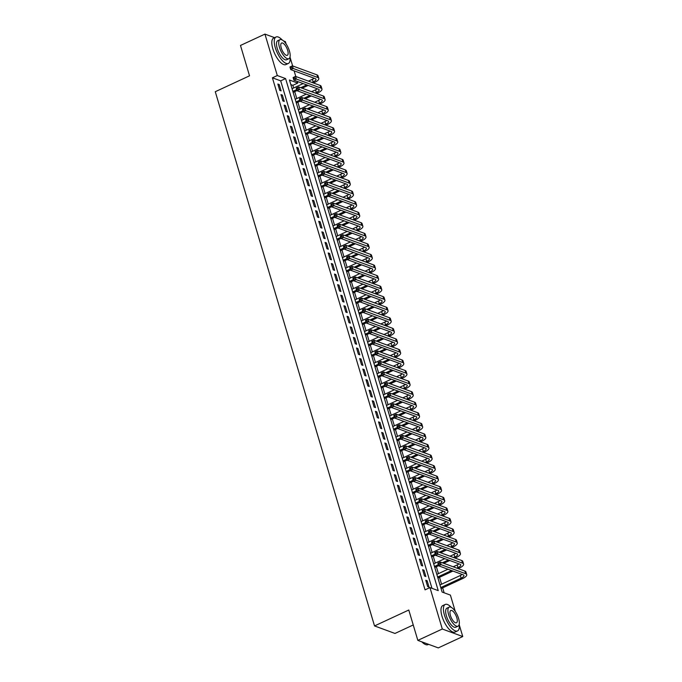 <?xml version="1.0" encoding="UTF-8"?>
<svg xmlns="http://www.w3.org/2000/svg" width="682" height="682" viewBox="0 0 682 682"><rect width="100%" height="100%" fill="white"/><g stroke="black" fill="none" stroke-linecap="round" stroke-linejoin="round"><path stroke-width="1.02" d="M413.241 624.968L394.98 633.45L374.529 625.931L215.273 91.712L249.527 75.813L240.482 45.455L264.948 34.1L274.616 37.655M283.576 40.954L285.4 41.619L286.082 43.929M290.046 57.228L292.646 65.924M294.113 70.851L295.792 76.486M297.258 81.405L297.753 83.059L289.458 80.007L442.107 592.053L450.401 595.105L455.252 611.396M293.652 87.995L292.859 85.335L297.753 83.059M444.144 592.803L442.661 587.85M441.578 584.201L439.515 577.287M438.432 573.639L436.369 566.733M435.278 563.085L433.223 556.18M432.132 552.522L430.078 545.617M428.987 541.968L426.923 535.063M425.841 531.414L423.778 524.501M422.695 520.852L420.632 513.947M419.541 510.298L417.486 503.384M416.395 499.736L414.341 492.83M413.249 489.182L411.195 482.268M410.104 478.619L408.041 471.714M406.958 468.065L404.895 461.16M403.812 457.511L401.749 450.597M400.658 446.949L398.603 440.043M397.512 436.395L395.458 429.481M394.367 425.832L392.303 418.927M391.221 415.278L389.158 408.365M388.075 404.716L386.012 397.811M384.921 394.162L382.866 387.257M381.775 383.608L379.721 376.694M378.629 373.045L376.566 366.14M375.484 362.492L373.421 355.578M372.338 351.929L370.275 345.024M369.184 341.375L367.129 334.461M366.038 330.813L363.983 323.907M362.892 320.259L360.829 313.353M359.746 309.705L357.683 302.791M356.601 299.142L354.538 292.237M353.447 288.588L351.392 281.675M350.301 278.026L348.246 271.121M347.155 267.472L345.092 260.558M344.009 256.909L341.946 250.004M340.864 246.355L338.801 239.45M337.709 235.802L335.655 228.888M334.564 225.239L332.509 218.334M331.418 214.685L329.363 207.771M328.272 204.123L326.209 197.217M325.126 193.569L323.063 186.655M321.981 183.006L319.918 176.101M318.826 172.452L316.772 165.547M315.681 161.898L313.626 154.985M312.535 151.336L310.472 144.431M309.389 140.782L307.326 133.868M306.244 130.219L304.181 123.314M303.089 119.665L301.035 112.752M299.944 109.103L297.889 102.198M296.798 98.549L294.735 91.644M459.216 624.695L462.754 636.545L442.303 629.017L429.95 587.586L438.236 590.629L285.588 78.583L277.301 75.54L264.948 34.1M442.303 629.017L417.836 640.381L438.287 647.9L462.754 636.545M425.756 580.246L427.648 586.58L429.029 587.083L427.137 580.749L425.756 580.246M422.61 569.683L424.502 576.017L425.883 576.529L423.991 570.195L422.61 569.683M419.464 559.129L421.348 565.463L422.729 565.966L420.845 559.632L419.464 559.129M416.318 548.567L418.202 554.901L419.583 555.412L417.699 549.078L416.318 548.567M413.164 538.013L415.057 544.347L416.438 544.858L414.554 538.524L413.164 538.013M410.018 527.45L411.911 533.793L413.292 534.296L411.399 527.962L410.018 527.45M406.873 516.896L408.765 523.23L410.146 523.742L408.254 517.408L406.873 516.896M403.727 506.342L405.611 512.676L406.992 513.179L405.108 506.845L403.727 506.342M400.581 495.78L402.465 502.114L403.846 502.625L401.962 496.291L400.581 495.78M397.427 485.226L399.32 491.56L400.701 492.063L398.817 485.729L397.427 485.226M394.281 474.663L396.174 480.998L397.555 481.509L395.662 475.175L394.281 474.663M391.136 464.11L393.028 470.444L394.409 470.955L392.517 464.621L391.136 464.11M387.99 453.547L389.874 459.89L391.255 460.393L389.371 454.059L387.99 453.547M384.844 442.993L386.728 449.327L388.109 449.839L386.225 443.505L384.844 442.993M381.698 432.439L383.582 438.773L384.963 439.276L383.079 432.942L381.698 432.439M378.544 421.877L380.437 428.211L381.818 428.722L379.925 422.388L378.544 421.877M375.398 411.323L377.291 417.657L378.672 418.16L376.779 411.826L375.398 411.323M372.253 400.76L374.137 407.094L375.526 407.606L373.634 401.272L372.253 400.76M369.107 390.206L370.991 396.54L372.372 397.052L370.488 390.718L369.107 390.206M365.961 379.644L367.845 385.986L369.226 386.489L367.342 380.155L365.961 379.644M362.807 369.09L364.7 375.424L366.081 375.935L364.188 369.601L362.807 369.09M359.661 358.536L361.554 364.87L362.935 365.373L361.042 359.039L359.661 358.536M356.516 347.973L358.4 354.308L359.789 354.819L357.897 348.485L356.516 347.973M353.37 337.42L355.254 343.754L356.635 344.257L354.751 337.922L353.37 337.42M350.224 326.857L352.108 333.191L353.489 333.703L351.605 327.369L350.224 326.857M347.07 316.303L348.962 322.637L350.343 323.149L348.451 316.815L347.07 316.303M343.924 305.741L345.817 312.083L347.198 312.586L345.305 306.252L343.924 305.741M340.778 295.187L342.671 301.521L344.052 302.032L342.159 295.698L340.778 295.187M337.633 284.633L339.517 290.967L340.898 291.47L339.014 285.136L337.633 284.633M334.487 274.07L336.371 280.404L337.752 280.916L335.868 274.582L334.487 274.07M331.333 263.516L333.225 269.85L334.606 270.353L332.722 264.019L331.333 263.516M328.187 252.954L330.079 259.288L331.461 259.799L329.568 253.465L328.187 252.954M325.041 242.4L326.934 248.734L328.315 249.245L326.422 242.911L325.041 242.4M321.895 231.837L323.78 238.18L325.161 238.683L323.277 232.349L321.895 231.837M318.75 221.283L320.634 227.618L322.015 228.129L320.131 221.795L318.75 221.283M315.596 210.729L317.488 217.064L318.869 217.567L316.985 211.232L315.596 210.729M312.45 200.167L314.342 206.501L315.723 207.013L313.831 200.679L312.45 200.167M309.304 189.613L311.197 195.947L312.578 196.45L310.685 190.116L309.304 189.613M306.158 179.051L308.042 185.385L309.432 185.896L307.539 179.562L306.158 179.051M303.013 168.497L304.897 174.831L306.278 175.342L304.394 169L303.013 168.497M299.867 157.934L301.751 164.277L303.132 164.78L301.248 158.446L299.867 157.934M296.713 147.38L298.605 153.714L299.986 154.226L298.094 147.892L296.713 147.38M293.567 136.826L295.459 143.16L296.841 143.663L294.948 137.329L293.567 136.826M290.421 126.264L292.305 132.598L293.695 133.109L291.802 126.775L290.421 126.264M287.275 115.71L289.159 122.044L290.541 122.547L288.657 116.213L287.275 115.71M284.13 105.147L286.014 111.481L287.395 111.993L285.511 105.659L284.13 105.147M280.975 94.593L282.868 100.927L284.249 101.439L282.357 95.096L280.975 94.593M292.859 85.335L290.822 84.585M431.979 588.327L280.694 80.86L272.408 77.808L425.057 589.853L429.95 587.586M277.83 84.031L279.722 90.374L281.103 90.876L279.211 84.542L277.83 84.031M417.836 640.381L408.782 610.023L374.529 625.931M272.408 77.808L277.301 75.54M280.694 80.86L285.588 78.583M278.128 85.045L279.211 84.542M281.282 95.599L282.357 95.096M284.428 106.162L285.511 105.659M287.574 116.716L288.657 116.213M290.72 127.278L291.802 126.775M293.865 137.832L294.948 137.329M297.02 148.386L298.094 147.892M300.165 158.949L301.248 158.446M303.311 169.503L304.394 169M306.457 180.065L307.539 179.562M309.602 190.619L310.685 190.116M312.757 201.181L313.831 200.679M315.902 211.735L316.985 211.232M319.048 222.289L320.131 221.795M322.194 232.852L323.277 232.349M325.34 243.406L326.422 242.911M328.494 253.968L329.568 253.465M331.64 264.522L332.722 264.019M334.785 275.085L335.868 274.582M337.931 285.639L339.014 285.136M341.077 296.193L342.159 295.698M344.231 306.755L345.305 306.252M347.377 317.309L348.451 316.815M350.522 327.872L351.605 327.369M353.668 338.425L354.751 337.922M356.814 348.988L357.897 348.485M359.96 359.542L361.042 359.039M363.114 370.096L364.188 369.601M366.26 380.658L367.342 380.155M369.405 391.212L370.488 390.718M372.551 401.775L373.634 401.272M375.697 412.329L376.779 411.826M378.851 422.891L379.925 422.388M381.997 433.445L383.079 432.942M385.142 443.999L386.225 443.505M388.288 454.562L389.371 454.059M391.434 465.115L392.517 464.621M394.588 475.678L395.662 475.175M397.734 486.232L398.817 485.729M400.88 496.794L401.962 496.291M404.025 507.348L405.108 506.845M407.171 517.902L408.254 517.408M410.325 528.465L411.399 527.962M413.471 539.019L414.554 538.524M416.617 549.581L417.699 549.078M419.762 560.135L420.845 559.632M422.908 570.698L423.991 570.195M426.062 581.252L427.137 580.749M312.041 82.462L313.174 81.934A5.84 1.927 163.4 0 0 316.005 79.248A5.84 1.927 163.4 0 0 315.306 78.643L290.737 69.607L289.952 66.972L292.399 65.839L293.183 68.473L317.752 77.509A8.755 2.89 -16.6 0 1 318.801 78.413A8.755 2.89 -16.6 0 1 314.555 82.445L313.422 82.965M308.153 85.412L302.126 88.217M296.994 90.595L293.149 92.377M292.058 88.728L303.158 83.579M308.426 81.132L312.39 79.291A5.84 1.927 163.4 0 0 314.197 78.242M292.851 91.371L296.687 89.581M300.745 87.705L306.772 84.909M291.18 66.7L290.2 67.16L290.515 68.217L291.495 67.757L291.18 66.7L292.399 65.839L316.96 74.867A8.755 2.89 -16.6 0 1 318.008 75.779L318.801 78.413M291.495 67.757L293.183 68.473L290.737 69.607L290.515 68.217M282.075 39.88A14.586 5.567 65.1 0 0 276.057 36.99A14.586 5.567 65.1 0 0 275.289 47.68A14.586 5.567 65.1 0 0 288.341 63.46A14.586 5.567 65.1 0 0 290.021 56.99M276.057 36.99L273.61 38.124A14.586 5.567 65.1 0 0 272.843 48.814A14.586 5.567 65.1 0 0 285.894 64.594L288.341 63.46M288.878 58.703L286.628 59.752A10.503 4.007 -114.9 0 1 277.224 48.396A10.503 4.007 -114.9 0 1 277.779 40.698L280.029 39.65A10.503 4.007 65.1 0 0 279.475 47.348A10.503 4.007 65.1 0 0 288.878 58.703A10.503 4.007 65.1 0 0 289.424 51.005A10.503 4.007 65.1 0 0 280.029 39.65M281.248 47.996A6.769 2.583 65.1 0 0 287.301 55.319A6.769 2.583 65.1 0 0 287.659 50.357A6.769 2.583 65.1 0 0 281.598 43.034A6.769 2.583 65.1 0 0 281.248 47.996M451.245 607.347A14.586 5.567 65.1 0 0 445.227 604.457A14.586 5.567 65.1 0 0 444.459 615.155A14.586 5.567 65.1 0 0 457.511 630.927A14.586 5.567 65.1 0 0 459.191 624.465M445.227 604.457L442.78 605.599A14.586 5.567 65.1 0 0 442.013 616.289A14.586 5.567 65.1 0 0 455.064 632.061L457.511 630.927M458.048 626.178L455.798 627.218A10.503 4.007 -114.9 0 1 446.395 615.863A10.503 4.007 -114.9 0 1 446.949 608.165L449.199 607.125A10.503 4.007 65.1 0 0 448.645 614.823A10.503 4.007 65.1 0 0 458.048 626.178A10.503 4.007 65.1 0 0 458.594 618.48A10.503 4.007 65.1 0 0 449.199 607.125M450.418 615.471A6.769 2.583 65.1 0 0 456.471 622.785A6.769 2.583 65.1 0 0 456.829 617.824A6.769 2.583 65.1 0 0 450.768 610.509A6.769 2.583 65.1 0 0 450.418 615.471M422.124 641.958A14.586 5.567 65.1 0 0 425.329 644.439A14.586 5.567 65.1 0 0 427.955 644.652L428.611 644.345M425.142 644.345A14.237 5.43 -114.9 0 1 424.954 644.26A14.237 5.43 -114.9 0 1 421.834 641.847M315.186 93.016L316.32 92.488A5.84 1.927 163.4 0 0 319.15 89.811A5.84 1.927 163.4 0 0 318.451 89.206L293.882 80.169L293.098 77.526L295.545 76.393L296.329 79.035L320.898 88.063A8.755 2.89 -16.6 0 1 321.947 88.975A8.755 2.89 -16.6 0 1 317.701 92.999L316.567 93.528M311.299 95.974L305.272 98.771M300.14 101.149L296.295 102.939M295.204 99.291L306.303 94.133M311.572 91.686L315.536 89.854A5.84 1.927 163.4 0 0 317.343 88.796M295.997 101.925L299.841 100.143M303.891 98.259L309.918 95.463M294.326 77.262L293.345 77.714L293.661 78.771L294.641 78.319L294.326 77.262L295.545 76.393L320.114 85.429A8.755 2.89 -16.6 0 1 321.162 86.333L321.947 88.975M294.641 78.319L296.329 79.035L293.882 80.169L293.661 78.771M318.332 103.579L319.466 103.05A5.84 1.927 163.4 0 0 322.296 100.365A5.84 1.927 163.4 0 0 321.597 99.76L297.028 90.723L296.244 88.089L298.69 86.946L299.475 89.589L324.044 98.626A8.755 2.89 -16.6 0 1 325.092 99.529A8.755 2.89 -16.6 0 1 320.847 103.553L319.713 104.082M314.445 106.528L308.417 109.325M303.285 111.712L299.441 113.493M298.358 109.845L309.449 104.696M314.726 102.249L318.682 100.407A5.84 1.927 163.4 0 0 320.489 99.35M299.142 112.487L302.987 110.697M307.036 108.822L313.064 106.025M297.471 87.816L296.5 88.276L296.806 89.325L297.787 88.873L297.471 87.816L298.69 86.946L323.259 95.983A8.755 2.89 -16.6 0 1 324.308 96.895L325.092 99.529M297.787 88.873L299.475 89.589L297.028 90.723L296.806 89.325M321.478 114.133L322.612 113.604A5.84 1.927 163.4 0 0 325.442 110.919A5.84 1.927 163.4 0 0 324.743 110.322L300.174 101.286L299.389 98.643L301.836 97.509L302.62 100.143L327.19 109.18A8.755 2.89 -16.6 0 1 328.238 110.092A8.755 2.89 -16.6 0 1 323.993 114.116L322.867 114.644M317.59 117.091L311.563 119.887M306.431 122.266L302.586 124.056M301.504 120.399L312.595 115.249M317.872 112.803L321.827 110.97A5.84 1.927 163.4 0 0 323.635 109.913M302.288 123.041L306.133 121.26M310.182 119.376L316.209 116.579M300.626 98.379L299.645 98.83L299.961 99.887L300.933 99.436L300.626 98.379L301.836 97.509L326.405 106.545A8.755 2.89 -16.6 0 1 327.454 107.449L328.238 110.092M300.933 99.436L302.62 100.143L300.174 101.286L299.961 99.887M324.632 124.687L325.766 124.167A5.84 1.927 163.4 0 0 328.588 121.481A5.84 1.927 163.4 0 0 327.889 120.876L303.328 111.839L302.535 109.205L304.982 108.063L305.775 110.706L330.335 119.742A8.755 2.89 -16.6 0 1 331.384 120.646A8.755 2.89 -16.6 0 1 327.147 124.67L326.013 125.198M320.736 127.645L314.709 130.441M309.577 132.828L305.741 134.61M304.649 130.961L315.749 125.812M321.017 123.365L324.973 121.524A5.84 1.927 163.4 0 0 326.789 120.467M305.434 133.595L309.278 131.814M313.328 129.938L319.355 127.133M303.771 108.932L302.791 109.384L303.106 110.441L304.087 109.99L303.771 108.932L304.982 108.063L329.551 117.099A8.755 2.89 -16.6 0 1 330.6 118.003L331.384 120.646M304.087 109.99L305.775 110.706L303.328 111.839L303.106 110.441M327.778 135.249L328.912 134.721A5.84 1.927 163.4 0 0 331.742 132.035A5.84 1.927 163.4 0 0 331.043 131.43L306.474 122.402L305.689 119.759L308.136 118.625L308.92 121.26L333.489 130.296A8.755 2.89 -16.6 0 1 334.538 131.208A8.755 2.89 -16.6 0 1 330.293 135.232L329.159 135.752M323.89 138.199L317.863 141.004M312.731 143.382L308.886 145.164M307.795 141.515L318.895 136.366M324.163 133.919L328.119 132.086A5.84 1.927 163.4 0 0 329.935 131.029M308.579 144.158L312.424 142.376M316.482 140.492L322.501 137.696M306.917 119.495L305.937 119.947L306.252 121.004L307.232 120.544L306.917 119.495L308.136 118.625L332.697 127.662A8.755 2.89 -16.6 0 1 333.745 128.566L334.538 131.208M307.232 120.544L308.92 121.26L306.474 122.402L306.252 121.004M330.923 145.803L332.057 145.283A5.84 1.927 163.4 0 0 334.888 142.598A5.84 1.927 163.4 0 0 334.189 141.992L309.619 132.956L308.835 130.313L311.282 129.179L312.066 131.822L336.635 140.859A8.755 2.89 -16.6 0 1 337.684 141.762A8.755 2.89 -16.6 0 1 333.438 145.786L332.305 146.315M327.036 148.761L321.009 151.557M315.877 153.944L312.032 155.726M310.941 152.077L322.04 146.928M327.309 144.473L331.273 142.64A5.84 1.927 163.4 0 0 333.08 141.583M311.734 154.712L315.578 152.93M319.628 151.046L325.655 148.25M310.063 130.049L309.082 130.501L309.398 131.558L310.378 131.106L310.063 130.049L311.282 129.179L335.851 138.216A8.755 2.89 -16.6 0 1 336.899 139.119L337.684 141.762M310.378 131.106L312.066 131.822L309.619 132.956L309.398 131.558M334.069 156.366L335.203 155.837A5.84 1.927 163.4 0 0 338.033 153.152A5.84 1.927 163.4 0 0 337.334 152.546L312.765 143.51L311.981 140.876L314.428 139.742L315.212 142.376L339.781 151.413A8.755 2.89 -16.6 0 1 340.829 152.316A8.755 2.89 -16.6 0 1 336.584 156.349L335.45 156.869M330.182 159.315L324.155 162.12M319.023 164.498L315.178 166.28M314.095 162.631L325.186 157.482M330.463 155.036L334.419 153.194A5.84 1.927 163.4 0 0 336.226 152.146M314.879 165.274L318.724 163.484M322.774 161.608L328.801 158.812M313.209 140.603L312.228 141.063L312.544 142.12L313.524 141.66L313.209 140.603L314.428 139.742L338.997 148.77A8.755 2.89 -16.6 0 1 340.045 149.682L340.829 152.316M313.524 141.66L315.212 142.376L312.765 143.51L312.544 142.12M337.215 166.92L338.349 166.391A5.84 1.927 163.4 0 0 341.179 163.714A5.84 1.927 163.4 0 0 340.48 163.109L315.911 154.072L315.127 151.43L317.573 150.296L318.358 152.939L342.927 161.966A8.755 2.89 -16.6 0 1 343.975 162.879A8.755 2.89 -16.6 0 1 339.73 166.902L338.596 167.431M333.327 169.878L327.3 172.674M322.168 175.052L318.323 176.843M317.241 173.194L328.332 168.036M333.609 165.59L337.564 163.757A5.84 1.927 163.4 0 0 339.372 162.7M318.025 175.828L321.87 174.046M325.919 172.162L331.946 169.366M316.354 151.165L315.382 151.617L315.698 152.674L316.67 152.222L316.354 151.165L317.573 150.296L342.142 159.332A8.755 2.89 -16.6 0 1 343.191 160.236L343.975 162.879M316.67 152.222L318.358 152.939L315.911 154.072L315.698 152.674M340.369 177.482L341.503 176.953A5.84 1.927 163.4 0 0 344.325 174.268A5.84 1.927 163.4 0 0 343.626 173.663L319.065 164.626L318.272 161.992L320.719 160.85L321.512 163.492L346.072 172.529A8.755 2.89 -16.6 0 1 347.121 173.433A8.755 2.89 -16.6 0 1 342.884 177.456L341.75 177.985M336.473 180.432L330.446 183.228M325.314 185.615L321.478 187.397M320.387 183.748L331.486 178.599M336.755 176.152L340.71 174.311A5.84 1.927 163.4 0 0 342.526 173.254M321.171 186.391L325.016 184.6M329.065 182.725L335.092 179.929M319.508 161.719L318.528 162.18L318.844 163.228L319.824 162.776L319.508 161.719L320.719 160.85L345.288 169.886A8.755 2.89 -16.6 0 1 346.337 170.798L347.121 173.433M319.824 162.776L321.512 163.492L319.065 164.626L318.844 163.228M343.515 188.036L344.649 187.507A5.84 1.927 163.4 0 0 347.479 184.822A5.84 1.927 163.4 0 0 346.78 184.225L322.211 175.189L321.427 172.546L323.873 171.412L324.658 174.046L349.227 183.083A8.755 2.89 -16.6 0 1 350.275 183.995A8.755 2.89 -16.6 0 1 346.03 188.019L344.896 188.547M339.627 190.994L333.6 193.79M328.468 196.169L324.623 197.959M323.532 194.302L334.632 189.153M339.9 186.706L343.856 184.873A5.84 1.927 163.4 0 0 345.672 183.816M324.317 196.945L328.161 195.163M332.211 193.279L338.238 190.483M322.654 172.282L321.674 172.734L321.989 173.791L322.97 173.339L322.654 172.282L323.873 171.412L348.434 180.449A8.755 2.89 -16.6 0 1 349.482 181.352L350.275 183.995M322.97 173.339L324.658 174.046L322.211 175.189L321.989 173.791M346.661 198.59L347.794 198.07A5.84 1.927 163.4 0 0 350.625 195.384A5.84 1.927 163.4 0 0 349.926 194.779L325.357 185.743L324.572 183.108L327.019 181.966L327.803 184.609L352.372 193.645A8.755 2.89 -16.6 0 1 353.421 194.549A8.755 2.89 -16.6 0 1 349.175 198.573L348.042 199.101M342.773 201.548L336.746 204.344M331.614 206.731L327.769 208.513M326.678 204.864L337.778 199.715M343.046 197.269L347.01 195.427A5.84 1.927 163.4 0 0 348.817 194.37M327.471 207.507L331.316 205.717M335.365 203.841L341.392 201.037M325.8 182.836L324.82 183.287L325.135 184.345L326.115 183.893L325.8 182.836L327.019 181.966L351.58 191.003A8.755 2.89 -16.6 0 1 352.637 191.915L353.421 194.549M326.115 183.893L327.803 184.609L325.357 185.743L325.135 184.345M349.806 209.152L350.94 208.624A5.84 1.927 163.4 0 0 353.77 205.938A5.84 1.927 163.4 0 0 353.071 205.333L328.502 196.305L327.718 193.662L330.165 192.529L330.949 195.163L355.518 204.199A8.755 2.89 -16.6 0 1 356.567 205.112A8.755 2.89 -16.6 0 1 352.321 209.135L351.187 209.655M345.919 212.102L339.892 214.907M334.76 217.285L330.915 219.067M329.832 215.418L340.923 210.269M346.2 207.822L350.156 205.99A5.84 1.927 163.4 0 0 351.963 204.932M330.617 218.061L334.461 216.279M338.511 214.395L344.538 211.599M328.946 193.398L327.965 193.85L328.281 194.907L329.261 194.447L328.946 193.398L330.165 192.529L354.734 201.565A8.755 2.89 -16.6 0 1 355.782 202.469L356.567 205.112M329.261 194.447L330.949 195.163L328.502 196.305L328.281 194.907M352.952 219.706L354.086 219.186A5.84 1.927 163.4 0 0 356.916 216.501A5.84 1.927 163.4 0 0 356.217 215.896L331.648 206.859L330.864 204.216L333.31 203.083L334.095 205.725L358.664 214.762A8.755 2.89 -16.6 0 1 359.712 215.665A8.755 2.89 -16.6 0 1 355.467 219.689L354.333 220.218M349.065 222.664L343.037 225.461M337.905 227.848L334.061 229.629M332.978 225.981L344.069 220.832M349.346 218.376L353.302 216.544A5.84 1.927 163.4 0 0 355.109 215.486M333.762 228.615L337.607 226.833M341.656 224.949L347.684 222.153M332.091 203.952L331.12 204.404L331.435 205.461L332.407 205.009L332.091 203.952L333.31 203.083L357.88 212.119A8.755 2.89 -16.6 0 1 358.928 213.023L359.712 215.665M332.407 205.009L334.095 205.725L331.648 206.859L331.435 205.461M356.106 230.269L357.24 229.74A5.84 1.927 163.4 0 0 360.062 227.055A5.84 1.927 163.4 0 0 359.363 226.45L334.802 217.413L334.01 214.779L336.456 213.645L337.249 216.279L361.81 225.316A8.755 2.89 -16.6 0 1 362.858 226.219A8.755 2.89 -16.6 0 1 358.621 230.252L357.487 230.772M352.21 233.218L346.183 236.023M341.051 238.402L337.215 240.183M336.124 236.535L347.223 231.386M352.492 228.939L356.447 227.097A5.84 1.927 163.4 0 0 358.255 226.049M336.908 239.177L340.753 237.387M344.802 235.512L350.829 232.715M335.246 214.506L334.265 214.966L334.581 216.024L335.561 215.563L335.246 214.506L336.456 213.645L361.025 222.673A8.755 2.89 -16.6 0 1 362.074 223.585L362.858 226.219M335.561 215.563L337.249 216.279L334.802 217.413L334.581 216.024M359.252 240.823L360.386 240.294A5.84 1.927 163.4 0 0 363.216 237.617A5.84 1.927 163.4 0 0 362.517 237.012L337.948 227.976L337.155 225.333L339.602 224.199L340.395 226.842L364.964 235.87A8.755 2.89 -16.6 0 1 366.012 236.782A8.755 2.89 -16.6 0 1 361.767 240.806L360.633 241.334M355.356 243.781L349.337 246.577M344.205 248.956L340.361 250.746M339.269 247.097L350.369 241.94M355.637 239.493L359.593 237.66A5.84 1.927 163.4 0 0 361.409 236.603M340.054 249.731L343.899 247.95M347.948 246.066L353.975 243.269M338.391 225.069L337.411 225.52L337.726 226.577L338.707 226.126L338.391 225.069L339.602 224.199L364.171 233.235A8.755 2.89 -16.6 0 1 365.22 234.139L366.012 236.782M338.707 226.126L340.395 226.842L337.948 227.976L337.726 226.577M362.398 251.385L363.532 250.857A5.84 1.927 163.4 0 0 366.362 248.171A5.84 1.927 163.4 0 0 365.663 247.566L341.094 238.53L340.309 235.895L342.756 234.753L343.54 237.396L368.11 246.432A8.755 2.89 -16.6 0 1 369.158 247.336A8.755 2.89 -16.6 0 1 364.913 251.36L363.779 251.888M358.51 254.335L352.483 257.131M347.351 259.518L343.506 261.3M342.415 257.651L353.515 252.502M358.783 250.055L362.747 248.214A5.84 1.927 163.4 0 0 364.555 247.157M343.208 260.294L347.044 258.504M351.102 256.628L357.129 253.832M341.537 235.622L340.557 236.083L340.872 237.131L341.853 236.68L341.537 235.622L342.756 234.753L367.317 243.789A8.755 2.89 -16.6 0 1 368.365 244.702L369.158 247.336M341.853 236.68L343.54 237.396L341.094 238.53L340.872 237.131M365.543 261.939L366.677 261.411A5.84 1.927 163.4 0 0 369.508 258.725A5.84 1.927 163.4 0 0 368.809 258.128L344.24 249.092L343.455 246.449L345.902 245.315L346.686 247.95L371.255 256.986A8.755 2.89 -16.6 0 1 372.304 257.898A8.755 2.89 -16.6 0 1 368.058 261.922L366.925 262.451M361.656 264.897L355.629 267.694M350.497 270.072L346.652 271.862M345.561 268.205L356.66 263.056M361.929 260.609L365.893 258.776A5.84 1.927 163.4 0 0 367.7 257.719M346.354 270.848L350.198 269.066M354.248 267.182L360.275 264.386M344.683 246.185L343.702 246.637L344.018 247.694L344.998 247.242L344.683 246.185L345.902 245.315L370.471 254.352A8.755 2.89 -16.6 0 1 371.52 255.256L372.304 257.898M344.998 247.242L346.686 247.95L344.24 249.092L344.018 247.694M368.689 272.493L369.823 271.973A5.84 1.927 163.4 0 0 372.653 269.288A5.84 1.927 163.4 0 0 371.954 268.682L347.385 259.646L346.601 257.012L349.048 255.869L349.832 258.512L374.401 267.549A8.755 2.89 -16.6 0 1 375.45 268.452A8.755 2.89 -16.6 0 1 371.204 272.476L370.07 273.005M364.802 275.451L358.775 278.247M353.643 280.634L349.798 282.416M348.715 278.767L359.806 273.618M365.083 271.172L369.039 269.33A5.84 1.927 163.4 0 0 370.846 268.273M349.499 281.41L353.344 279.62M357.394 277.745L363.421 274.94M347.829 256.739L346.857 257.191L347.164 258.248L348.144 257.796L347.829 256.739L349.048 255.869L373.617 264.906A8.755 2.89 -16.6 0 1 374.665 265.818L375.45 268.452M348.144 257.796L349.832 258.512L347.385 259.646L347.164 258.248M371.835 283.056L372.969 282.527A5.84 1.927 163.4 0 0 375.799 279.842A5.84 1.927 163.4 0 0 375.1 279.236L350.539 270.208L349.747 267.566L352.193 266.432L352.986 269.066L377.547 278.103A8.755 2.89 -16.6 0 1 378.595 279.015A8.755 2.89 -16.6 0 1 374.358 283.039L373.225 283.559M367.948 286.005L361.92 288.81M356.788 291.188L352.944 292.97M351.861 289.321L362.96 284.172M368.229 281.726L372.184 279.893A5.84 1.927 163.4 0 0 373.992 278.836M352.645 291.964L356.49 290.182M360.539 288.298L366.566 285.502M350.983 267.301L350.002 267.753L350.318 268.81L351.29 268.35L350.983 267.301L352.193 266.432L376.762 275.468A8.755 2.89 -16.6 0 1 377.811 276.372L378.595 279.015M351.29 268.35L352.986 269.066L350.539 270.208L350.318 268.81M374.989 293.61L376.123 293.09A5.84 1.927 163.4 0 0 378.953 290.404A5.84 1.927 163.4 0 0 378.254 289.799L353.685 280.762L352.892 278.12L355.339 276.986L356.132 279.629L380.701 288.665A8.755 2.89 -16.6 0 1 381.75 289.569A8.755 2.89 -16.6 0 1 377.504 293.592L376.37 294.121M371.093 296.568L365.066 299.364M359.943 301.751L356.098 303.533M355.007 299.884L366.106 294.735M371.375 292.28L375.33 290.447A5.84 1.927 163.4 0 0 377.146 289.39M355.791 302.518L359.636 300.736M363.685 298.852L369.712 296.056M354.128 277.855L353.148 278.307L353.464 279.364L354.444 278.912L354.128 277.855L355.339 276.986L379.908 286.022A8.755 2.89 -16.6 0 1 380.957 286.926L381.75 289.569M354.444 278.912L356.132 279.629L353.685 280.762L353.464 279.364M378.135 304.172L379.269 303.643A5.84 1.927 163.4 0 0 382.099 300.958A5.84 1.927 163.4 0 0 381.4 300.353L356.831 291.316L356.047 288.682L358.493 287.548L359.278 290.182L383.847 299.219A8.755 2.89 -16.6 0 1 384.895 300.123A8.755 2.89 -16.6 0 1 380.65 304.155L379.516 304.675M374.248 307.122L368.22 309.926M363.088 312.305L359.243 314.087M358.152 310.438L369.252 305.289M374.52 302.842L378.484 301.001A5.84 1.927 163.4 0 0 380.292 299.952M358.945 313.081L362.781 311.29M366.839 309.415L372.866 306.619M357.274 288.409L356.294 288.87L356.609 289.927L357.59 289.466L357.274 288.409L358.493 287.548L383.054 296.576A8.755 2.89 -16.6 0 1 384.102 297.488L384.895 300.123M357.59 289.466L359.278 290.182L356.831 291.316L356.609 289.927M381.281 314.726L382.414 314.197A5.84 1.927 163.4 0 0 385.245 311.521A5.84 1.927 163.4 0 0 384.546 310.915L359.977 301.879L359.192 299.236L361.639 298.102L362.423 300.745L386.992 309.773A8.755 2.89 -16.6 0 1 388.041 310.685A8.755 2.89 -16.6 0 1 383.796 314.709L382.662 315.237M377.393 317.684L371.366 320.48M366.234 322.859L362.389 324.649M361.298 321L372.398 315.843M377.666 313.396L381.63 311.563A5.84 1.927 163.4 0 0 383.437 310.506M362.091 323.635L365.936 321.853M369.985 319.969L376.012 317.173M360.42 298.972L359.44 299.424L359.755 300.481L360.735 300.029L360.42 298.972L361.639 298.102L386.208 307.139A8.755 2.89 -16.6 0 1 387.257 308.042L388.041 310.685M360.735 300.029L362.423 300.745L359.977 301.879L359.755 300.481M384.426 325.288L385.56 324.76A5.84 1.927 163.4 0 0 388.39 322.075A5.84 1.927 163.4 0 0 387.691 321.469L363.122 312.433L362.338 309.798L364.785 308.656L365.569 311.299L390.138 320.335A8.755 2.89 -16.6 0 1 391.187 321.239A8.755 2.89 -16.6 0 1 386.941 325.263L385.807 325.791M380.539 328.238L374.512 331.034M369.38 333.421L365.535 335.203M364.452 331.554L375.543 326.405M380.82 323.959L384.776 322.117A5.84 1.927 163.4 0 0 386.583 321.06M365.237 334.197L369.081 332.407M373.131 330.531L379.158 327.735M363.566 309.526L362.594 309.986L362.901 311.035L363.881 310.583L363.566 309.526L364.785 308.656L389.354 317.693A8.755 2.89 -16.6 0 1 390.402 318.605L391.187 321.239M363.881 310.583L365.569 311.299L363.122 312.433L362.901 311.035M387.572 335.842L388.706 335.314A5.84 1.927 163.4 0 0 391.536 332.628A5.84 1.927 163.4 0 0 390.837 332.032L366.277 322.995L365.484 320.352L367.93 319.219L368.723 321.853L393.284 330.889A8.755 2.89 -16.6 0 1 394.332 331.802A8.755 2.89 -16.6 0 1 390.095 335.825L388.962 336.354M383.685 338.801L377.658 341.597M372.525 343.975L368.681 345.765M367.598 342.108L378.689 336.959M383.966 334.512L387.922 332.68A5.84 1.927 163.4 0 0 389.729 331.623M368.382 344.751L372.227 342.969M376.276 341.085L382.304 338.289M366.72 320.088L365.74 320.54L366.055 321.597L367.027 321.145L366.72 320.088L367.93 319.219L392.5 328.255A8.755 2.89 -16.6 0 1 393.548 329.159L394.332 331.802M367.027 321.145L368.723 321.853L366.277 322.995L366.055 321.597M390.726 346.396L391.86 345.876A5.84 1.927 163.4 0 0 394.69 343.191A5.84 1.927 163.4 0 0 393.983 342.586L369.422 333.549L368.63 330.915L371.076 329.773L371.869 332.415L396.43 341.452A8.755 2.89 -16.6 0 1 397.487 342.355A8.755 2.89 -16.6 0 1 393.241 346.379L392.107 346.908M386.83 349.355L380.803 352.151M375.68 354.538L371.835 356.319M370.744 352.671L381.843 347.522M387.112 345.075L391.067 343.234A5.84 1.927 163.4 0 0 392.883 342.176M371.528 355.313L375.373 353.523M379.422 351.648L385.449 348.843M369.866 330.642L368.885 331.094L369.201 332.151L370.181 331.699L369.866 330.642L371.076 329.773L395.645 338.809A8.755 2.89 -16.6 0 1 396.694 339.721L397.487 342.355M370.181 331.699L371.869 332.415L369.422 333.549L369.201 332.151M393.872 356.959L395.006 356.43A5.84 1.927 163.4 0 0 397.836 353.745A5.84 1.927 163.4 0 0 397.137 353.14L372.568 344.112L371.784 341.469L374.23 340.335L375.015 342.969L399.584 352.006A8.755 2.89 -16.6 0 1 400.632 352.918A8.755 2.89 -16.6 0 1 396.387 356.942L395.253 357.462M389.985 359.908L383.957 362.713M378.825 365.092L374.981 366.873M373.889 363.225L384.989 358.076M390.257 355.629L394.222 353.796A5.84 1.927 163.4 0 0 396.029 352.739M374.682 365.867L378.519 364.086M382.576 362.202L388.604 359.405M373.011 341.205L372.031 341.656L372.346 342.714L373.327 342.253L373.011 341.205L374.23 340.335L398.791 349.372A8.755 2.89 -16.6 0 1 399.84 350.275L400.632 352.918M373.327 342.253L375.015 342.969L372.568 344.112L372.346 342.714M397.018 367.513L398.152 366.993A5.84 1.927 163.4 0 0 400.982 364.307A5.84 1.927 163.4 0 0 400.283 363.702L375.714 354.666L374.93 352.023L377.376 350.889L378.16 353.532L402.73 362.568A8.755 2.89 -16.6 0 1 403.778 363.472A8.755 2.89 -16.6 0 1 399.533 367.496L398.399 368.024M393.13 370.471L387.103 373.267M381.971 375.654L378.126 377.436M377.035 373.787L388.135 368.638M393.403 366.183L397.367 364.35A5.84 1.927 163.4 0 0 399.175 363.293M377.828 376.421L381.673 374.64M385.722 372.756L391.749 369.959M376.157 351.759L375.177 352.21L375.492 353.267L376.473 352.816L376.157 351.759L377.376 350.889L401.945 359.925A8.755 2.89 -16.6 0 1 402.994 360.829L403.778 363.472M376.473 352.816L378.16 353.532L375.714 354.666L375.492 353.267M400.163 378.075L401.297 377.547A5.84 1.927 163.4 0 0 404.128 374.861A5.84 1.927 163.4 0 0 403.429 374.256L378.86 365.22L378.075 362.585L380.522 361.451L381.306 364.086L405.875 373.122A8.755 2.89 -16.6 0 1 406.924 374.026A8.755 2.89 -16.6 0 1 402.678 378.058L401.545 378.578M396.276 381.025L390.249 383.83M385.117 386.208L381.272 387.99M380.189 384.341L391.28 379.192M396.557 376.745L400.513 374.904A5.84 1.927 163.4 0 0 402.32 373.855M380.974 386.984L384.818 385.194M388.868 383.318L394.895 380.522M379.303 362.312L378.322 362.773L378.638 363.83L379.618 363.37L379.303 362.312L380.522 361.451L405.091 370.479A8.755 2.89 -16.6 0 1 406.14 371.392L406.924 374.026M379.618 363.37L381.306 364.086L378.86 365.22L378.638 363.83M403.309 388.629L404.443 388.101A5.84 1.927 163.4 0 0 407.273 385.424A5.84 1.927 163.4 0 0 406.574 384.818L382.005 375.782L381.221 373.139L383.668 372.005L384.452 374.648L409.021 383.685A8.755 2.89 -16.6 0 1 410.07 384.588A8.755 2.89 -16.6 0 1 405.824 388.612L404.69 389.141M399.422 391.587L393.395 394.384M388.263 396.762L384.418 398.552M383.335 394.904L394.426 389.746M399.703 387.299L403.659 385.466A5.84 1.927 163.4 0 0 405.466 384.409M384.119 397.538L387.964 395.756M392.014 393.872L398.041 391.076M382.449 372.875L381.477 373.327L381.792 374.384L382.764 373.932L382.449 372.875L383.668 372.005L408.237 381.042A8.755 2.89 -16.6 0 1 409.285 381.946L410.07 384.588M382.764 373.932L384.452 374.648L382.005 375.782L381.792 374.384M406.463 399.192L407.597 398.663A5.84 1.927 163.4 0 0 410.419 395.978A5.84 1.927 163.4 0 0 409.72 395.372L385.16 386.336L384.367 383.702L386.813 382.559L387.606 385.202L412.167 394.239A8.755 2.89 -16.6 0 1 413.215 395.142A8.755 2.89 -16.6 0 1 408.978 399.166L407.845 399.695M402.568 402.141L396.54 404.938M391.408 407.325L387.572 409.106M386.481 405.458L397.58 400.308M402.849 397.862L406.804 396.02A5.84 1.927 163.4 0 0 408.62 394.963M387.265 408.1L391.11 406.31M395.159 404.435L401.187 401.638M385.603 383.429L384.622 383.889L384.938 384.938L385.918 384.486L385.603 383.429L386.813 382.559L411.382 391.596A8.755 2.89 -16.6 0 1 412.431 392.508L413.215 395.142M385.918 384.486L387.606 385.202L385.16 386.336L384.938 384.938M409.609 409.746L410.743 409.217A5.84 1.927 163.4 0 0 413.573 406.532A5.84 1.927 163.4 0 0 412.874 405.935L388.305 396.898L387.521 394.256L389.968 393.122L390.752 395.756L415.321 404.793A8.755 2.89 -16.6 0 1 416.37 405.705A8.755 2.89 -16.6 0 1 412.124 409.729L410.99 410.257M405.722 412.704L399.695 415.5M394.563 417.878L390.718 419.669M389.627 416.011L400.726 410.862M405.995 408.416L409.95 406.583A5.84 1.927 163.4 0 0 411.766 405.526M390.411 418.654L394.256 416.873M398.305 414.988L404.332 412.192M388.749 393.991L387.768 394.443L388.084 395.5L389.064 395.048L388.749 393.991L389.968 393.122L414.528 402.158A8.755 2.89 -16.6 0 1 415.577 403.062L416.37 405.705M389.064 395.048L390.752 395.756L388.305 396.898L388.084 395.5M412.755 420.3L413.889 419.78A5.84 1.927 163.4 0 0 416.719 417.094A5.84 1.927 163.4 0 0 416.02 416.489L391.451 407.452L390.667 404.818L393.113 403.676L393.898 406.319L418.467 415.355A8.755 2.89 -16.6 0 1 419.515 416.259A8.755 2.89 -16.6 0 1 415.27 420.283L414.136 420.811M408.868 423.258L402.84 426.054M397.708 428.441L393.864 430.223M392.772 426.574L403.872 421.425M409.14 418.978L413.104 417.137A5.84 1.927 163.4 0 0 414.912 416.08M393.565 429.217L397.41 427.426M401.459 425.551L407.486 422.746M391.894 404.545L390.914 404.997L391.229 406.054L392.21 405.602L391.894 404.545L393.113 403.676L417.682 412.712A8.755 2.89 -16.6 0 1 418.731 413.624L419.515 416.259M392.21 405.602L393.898 406.319L391.451 407.452L391.229 406.054M415.901 430.862L417.034 430.333A5.84 1.927 163.4 0 0 419.865 427.648A5.84 1.927 163.4 0 0 419.166 427.043L394.597 418.015L393.812 415.372L396.259 414.238L397.043 416.873L421.612 425.909A8.755 2.89 -16.6 0 1 422.661 426.821A8.755 2.89 -16.6 0 1 418.416 430.845L417.282 431.365M412.013 433.812L405.986 436.616M400.854 438.995L397.009 440.777M395.927 437.128L407.018 431.979M412.295 429.532L416.25 427.699A5.84 1.927 163.4 0 0 418.057 426.642M396.711 439.771L400.556 437.989M404.605 436.105L410.632 433.309M395.04 415.108L394.06 415.56L394.375 416.617L395.355 416.156L395.04 415.108L396.259 414.238L420.828 423.275A8.755 2.89 -16.6 0 1 421.877 424.178L422.661 426.821M395.355 416.156L397.043 416.873L394.597 418.015L394.375 416.617M419.046 441.416L420.18 440.896A5.84 1.927 163.4 0 0 423.011 438.211A5.84 1.927 163.4 0 0 422.311 437.605L397.742 428.569L396.958 425.926L399.405 424.792L400.189 427.435L424.758 436.471A8.755 2.89 -16.6 0 1 425.807 437.375A8.755 2.89 -16.6 0 1 421.561 441.399L420.427 441.927M415.159 444.374L409.132 447.17M404 449.557L400.155 451.339M399.072 447.69L410.163 442.541M415.44 440.086L419.396 438.253A5.84 1.927 163.4 0 0 421.203 437.196M399.857 450.325L403.701 448.543M407.751 446.667L413.778 443.863M398.186 425.662L397.214 426.114L397.529 427.171L398.501 426.719L398.186 425.662L399.405 424.792L423.974 433.829A8.755 2.89 -16.6 0 1 425.022 434.732L425.807 437.375M398.501 426.719L400.189 427.435L397.742 428.569L397.529 427.171M422.201 451.978L423.334 451.45A5.84 1.927 163.4 0 0 426.156 448.765A5.84 1.927 163.4 0 0 425.457 448.159L400.897 439.123L400.104 436.489L402.55 435.355L403.343 437.989L427.904 447.025A8.755 2.89 -16.6 0 1 428.952 447.929A8.755 2.89 -16.6 0 1 424.716 451.961L423.582 452.481M418.305 454.928L412.278 457.733M407.145 460.111L403.309 461.893M402.218 458.244L413.318 453.095M418.586 450.649L422.542 448.807A5.84 1.927 163.4 0 0 424.357 447.759M403.002 460.887L406.847 459.097M410.896 457.221L416.924 454.425M401.34 436.216L400.36 436.676L400.675 437.733L401.655 437.273L401.34 436.216L402.55 435.355L427.12 444.383A8.755 2.89 -16.6 0 1 428.168 445.295L428.952 447.929M401.655 437.273L403.343 437.989L400.897 439.123L400.675 437.733M425.346 462.532L426.48 462.004A5.84 1.927 163.4 0 0 429.31 459.327A5.84 1.927 163.4 0 0 428.611 458.722L404.042 449.685L403.258 447.042L405.705 445.909L406.489 448.551L431.058 457.588A8.755 2.89 -16.6 0 1 432.107 458.492A8.755 2.89 -16.6 0 1 427.861 462.515L426.727 463.044M421.459 465.491L415.432 468.287M410.3 470.665L406.455 472.456M405.364 468.807L416.463 463.649M421.732 461.203L425.687 459.37A5.84 1.927 163.4 0 0 427.503 458.313M406.148 471.441L409.993 469.659M414.042 467.775L420.069 464.979M404.486 446.778L403.505 447.23L403.821 448.287L404.801 447.835L404.486 446.778L405.705 445.909L430.265 454.945A8.755 2.89 -16.6 0 1 431.314 455.849L432.107 458.492M404.801 447.835L406.489 448.551L404.042 449.685L403.821 448.287M428.492 473.095L429.626 472.566A5.84 1.927 163.4 0 0 432.456 469.881A5.84 1.927 163.4 0 0 431.757 469.276L407.188 460.239L406.404 457.605L408.85 456.463L409.635 459.105L434.204 468.142A8.755 2.89 -16.6 0 1 435.252 469.046A8.755 2.89 -16.6 0 1 431.007 473.069L429.873 473.598M424.605 476.045L418.578 478.841M413.445 481.228L409.601 483.009M408.509 479.361L419.609 474.212M424.877 471.765L428.842 469.924A5.84 1.927 163.4 0 0 430.649 468.866M409.302 482.003L413.147 480.213M417.196 478.338L423.224 475.542M407.631 457.332L406.651 457.793L406.966 458.841L407.947 458.389L407.631 457.332L408.85 456.463L433.411 465.499A8.755 2.89 -16.6 0 1 434.468 466.411L435.252 469.046M407.947 458.389L409.635 459.105L407.188 460.239L406.966 458.841M431.638 483.649L432.772 483.12A5.84 1.927 163.4 0 0 435.602 480.435A5.84 1.927 163.4 0 0 434.903 479.838L410.334 470.802L409.55 468.159L411.996 467.025L412.781 469.659L437.35 478.696A8.755 2.89 -16.6 0 1 438.398 479.608A8.755 2.89 -16.6 0 1 434.153 483.632L433.019 484.16M427.75 486.607L421.723 489.403M416.591 491.782L412.746 493.572M411.664 489.915L422.755 484.766M428.032 482.319L431.987 480.486A5.84 1.927 163.4 0 0 433.795 479.429M412.448 492.557L416.293 490.776M420.342 488.892L426.369 486.096M410.777 467.895L409.797 468.346L410.112 469.404L411.093 468.952L410.777 467.895L411.996 467.025L436.565 476.062A8.755 2.89 -16.6 0 1 437.614 476.965L438.398 479.608M411.093 468.952L412.781 469.659L410.334 470.802L410.112 469.404M434.784 494.203L435.917 493.683A5.84 1.927 163.4 0 0 438.748 490.997A5.84 1.927 163.4 0 0 438.049 490.392L413.48 481.356L412.695 478.721L415.142 477.579L415.926 480.222L440.495 489.258A8.755 2.89 -16.6 0 1 441.544 490.162A8.755 2.89 -16.6 0 1 437.298 494.186L436.165 494.714M430.896 497.161L424.869 499.957M419.737 502.344L415.892 504.126M414.809 500.477L425.9 495.328M431.177 492.881L435.133 491.04A5.84 1.927 163.4 0 0 436.94 489.983M415.594 503.12L419.439 501.33M423.488 499.454L429.515 496.649M413.923 478.449L412.951 478.9L413.266 479.958L414.238 479.506L413.923 478.449L415.142 477.579L439.711 486.616A8.755 2.89 -16.6 0 1 440.76 487.528L441.544 490.162M414.238 479.506L415.926 480.222L413.48 481.356L413.266 479.958M437.938 504.765L439.063 504.237A5.84 1.927 163.4 0 0 441.893 501.551A5.84 1.927 163.4 0 0 441.194 500.946L416.634 491.918L415.841 489.275L418.288 488.142L419.08 490.776L443.641 499.812A8.755 2.89 -16.6 0 1 444.69 500.724A8.755 2.89 -16.6 0 1 440.453 504.748L439.319 505.268M434.042 507.715L428.015 510.52M422.883 512.898L419.046 514.68M417.955 511.031L429.055 505.882M434.323 503.435L438.279 501.602A5.84 1.927 163.4 0 0 440.086 500.545M418.739 513.674L422.584 511.892M426.634 510.008L432.661 507.212M417.077 489.011L416.097 489.463L416.412 490.52L417.393 490.06L417.077 489.011L418.288 488.142L442.857 497.178A8.755 2.89 -16.6 0 1 443.905 498.082L444.69 500.724M417.393 490.06L419.08 490.776L416.634 491.918L416.412 490.52M441.084 515.319L442.217 514.799A5.84 1.927 163.4 0 0 445.048 512.114A5.84 1.927 163.4 0 0 444.349 511.509L419.78 502.472L418.987 499.829L421.433 498.695L422.226 501.338L446.795 510.375A8.755 2.89 -16.6 0 1 447.844 511.278A8.755 2.89 -16.6 0 1 443.598 515.302L442.465 515.831M437.188 518.277L431.16 521.074M426.037 523.461L422.192 525.242M421.101 521.594L432.2 516.444M437.469 513.989L441.424 512.156A5.84 1.927 163.4 0 0 443.24 511.099M421.885 524.228L425.73 522.446M429.779 520.571L435.807 517.766M420.223 499.565L419.242 500.017L419.558 501.074L420.538 500.622L420.223 499.565L421.433 498.695L446.002 507.732A8.755 2.89 -16.6 0 1 447.051 508.636L447.844 511.278M420.538 500.622L422.226 501.338L419.78 502.472L419.558 501.074M444.229 525.882L445.363 525.353A5.84 1.927 163.4 0 0 448.193 522.668A5.84 1.927 163.4 0 0 447.494 522.062L422.925 513.026L422.141 510.392L424.588 509.258L425.372 511.892L449.941 520.929A8.755 2.89 -16.6 0 1 450.99 521.832A8.755 2.89 -16.6 0 1 446.744 525.865L445.61 526.385M440.342 528.831L434.315 531.636M429.183 534.015L425.338 535.796M424.247 532.148L435.346 526.998M440.615 524.552L444.579 522.71A5.84 1.927 163.4 0 0 446.386 521.662M425.039 534.79L428.876 533M432.934 531.125L438.961 528.328M423.369 510.119L422.388 510.579L422.704 511.636L423.684 511.176L423.369 510.119L424.588 509.258L449.148 518.286A8.755 2.89 -16.6 0 1 450.197 519.198L450.99 521.832M423.684 511.176L425.372 511.892L422.925 513.026L422.704 511.636M447.375 536.436L448.509 535.907A5.84 1.927 163.4 0 0 451.339 533.23A5.84 1.927 163.4 0 0 450.64 532.625L426.071 523.588L425.287 520.946L427.733 519.812L428.518 522.455L453.087 531.491A8.755 2.89 -16.6 0 1 454.135 532.395A8.755 2.89 -16.6 0 1 449.89 536.419L448.756 536.947M443.488 539.394L437.46 542.19M432.328 544.568L428.484 546.359M427.392 542.71L438.492 537.552M443.76 535.106L447.724 533.273A5.84 1.927 163.4 0 0 449.532 532.216M428.185 545.344L432.03 543.563M436.079 541.678L442.107 538.882M426.514 520.681L425.534 521.133L425.849 522.19L426.83 521.739L426.514 520.681L427.733 519.812L452.302 528.848A8.755 2.89 -16.6 0 1 453.351 529.752L454.135 532.395M426.83 521.739L428.518 522.455L426.071 523.588L425.849 522.19M450.521 546.998L451.654 546.47A5.84 1.927 163.4 0 0 454.485 543.784A5.84 1.927 163.4 0 0 453.786 543.179L429.217 534.142L428.432 531.508L430.879 530.366L431.663 533.009L456.232 542.045A8.755 2.89 -16.6 0 1 457.281 542.949A8.755 2.89 -16.6 0 1 453.036 546.973L451.902 547.501M446.633 549.948L440.606 552.744M435.474 555.131L431.629 556.913M430.547 553.264L441.638 548.115M446.915 545.668L450.87 543.827A5.84 1.927 163.4 0 0 452.678 542.77M431.331 555.907L435.176 554.116M439.225 552.241L445.252 549.445M429.66 531.235L428.688 531.696L428.995 532.744L429.975 532.292L429.66 531.235L430.879 530.366L455.448 539.402A8.755 2.89 -16.6 0 1 456.497 540.314L457.281 542.949M429.975 532.292L431.663 533.009L429.217 534.142L428.995 532.744M453.666 557.552L454.8 557.024A5.84 1.927 163.4 0 0 457.631 554.338A5.84 1.927 163.4 0 0 456.931 553.741L432.371 544.705L431.578 542.062L434.025 540.928L434.818 543.571L459.378 552.599A8.755 2.89 -16.6 0 1 460.427 553.511A8.755 2.89 -16.6 0 1 456.19 557.535L455.056 558.064M449.779 560.51L443.752 563.306M438.62 565.685L434.775 567.475M433.692 563.818L444.792 558.669M450.06 556.222L454.016 554.389A5.84 1.927 163.4 0 0 455.823 553.332M434.477 566.461L438.321 564.679M442.371 562.795L448.398 559.999M432.814 541.798L431.834 542.25L432.149 543.307L433.121 542.855L432.814 541.798L434.025 540.928L458.594 549.965A8.755 2.89 -16.6 0 1 459.642 550.868L460.427 553.511M433.121 542.855L434.818 543.571L432.371 544.705L432.149 543.307M456.821 568.106L457.954 567.586A5.84 1.927 163.4 0 0 460.785 564.901A5.84 1.927 163.4 0 0 460.077 564.295L435.517 555.259L434.724 552.625L437.171 551.482L437.963 554.125L462.524 563.162A8.755 2.89 -16.6 0 1 463.581 564.065A8.755 2.89 -16.6 0 1 459.336 568.089L458.202 568.618M452.925 571.064L437.929 578.029M436.838 574.38L447.938 569.231M453.206 566.785L457.162 564.943A5.84 1.927 163.4 0 0 458.977 563.886M437.622 577.023L451.544 570.553M435.96 552.352L434.98 552.804L435.295 553.861L436.275 553.409L435.96 552.352L437.171 551.482L461.74 560.519A8.755 2.89 -16.6 0 1 462.788 561.431L463.581 564.065M436.275 553.409L437.963 554.125L435.517 555.259L435.295 553.861M440.777 587.577L461.1 578.14A5.84 1.927 163.4 0 0 463.931 575.455A5.84 1.927 163.4 0 0 463.231 574.849L438.662 565.821L437.878 563.179L440.325 562.045L441.109 564.679L465.678 573.715A8.755 2.89 -16.6 0 1 466.727 574.628A8.755 2.89 -16.6 0 1 462.481 578.651L441.075 588.583M439.984 584.934L460.316 575.506A5.84 1.927 163.4 0 0 462.123 574.449M439.106 562.914L438.125 563.366L438.441 564.423L439.421 563.963L439.106 562.914L440.325 562.045L464.885 571.081A8.755 2.89 -16.6 0 1 465.934 571.985L466.727 574.628M439.421 563.963L441.109 564.679L438.662 565.821L438.441 564.423M312.39 79.291L313.174 81.934M316.96 74.867L317.752 77.509M315.536 89.854L316.32 92.488M320.114 85.429L320.898 88.063M318.682 100.407L319.466 103.05M323.259 95.983L324.044 98.626M321.827 110.97L322.612 113.604M326.405 106.545L327.19 109.18M324.973 121.524L325.766 124.167M329.551 117.099L330.335 119.742M328.119 132.086L328.912 134.721M332.697 127.662L333.489 130.296M331.273 142.64L332.057 145.283M335.851 138.216L336.635 140.859M334.419 153.194L335.203 155.837M338.997 148.77L339.781 151.413M337.564 163.757L338.349 166.391M342.142 159.332L342.927 161.966M340.71 174.311L341.503 176.953M345.288 169.886L346.072 172.529M343.856 184.873L344.649 187.507M348.434 180.449L349.227 183.083M347.01 195.427L347.794 198.07M351.58 191.003L352.372 193.645M350.156 205.99L350.94 208.624M354.734 201.565L355.518 204.199M353.302 216.544L354.086 219.186M357.88 212.119L358.664 214.762M356.447 227.097L357.24 229.74M361.025 222.673L361.81 225.316M359.593 237.66L360.386 240.294M364.171 233.235L364.964 235.87M362.747 248.214L363.532 250.857M367.317 243.789L368.11 246.432M365.893 258.776L366.677 261.411M370.471 254.352L371.255 256.986M369.039 269.33L369.823 271.973M373.617 264.906L374.401 267.549M372.184 279.893L372.969 282.527M376.762 275.468L377.547 278.103M375.33 290.447L376.123 293.09M379.908 286.022L380.701 288.665M378.484 301.001L379.269 303.643M383.054 296.576L383.847 299.219M381.63 311.563L382.414 314.197M386.208 307.139L386.992 309.773M384.776 322.117L385.56 324.76M389.354 317.693L390.138 320.335M387.922 332.68L388.706 335.314M392.5 328.255L393.284 330.889M391.067 343.234L391.86 345.876M395.645 338.809L396.43 341.452M394.222 353.796L395.006 356.43M398.791 349.372L399.584 352.006M397.367 364.35L398.152 366.993M401.945 359.925L402.73 362.568M400.513 374.904L401.297 377.547M405.091 370.479L405.875 373.122M403.659 385.466L404.443 388.101M408.237 381.042L409.021 383.685M406.804 396.02L407.597 398.663M411.382 391.596L412.167 394.239M409.95 406.583L410.743 409.217M414.528 402.158L415.321 404.793M413.104 417.137L413.889 419.78M417.682 412.712L418.467 415.355M416.25 427.699L417.034 430.333M420.828 423.275L421.612 425.909M419.396 438.253L420.18 440.896M423.974 433.829L424.758 436.471M422.542 448.807L423.334 451.45M427.12 444.383L427.904 447.025M425.687 459.37L426.48 462.004M430.265 454.945L431.058 457.588M428.842 469.924L429.626 472.566M433.411 465.499L434.204 468.142M431.987 480.486L432.772 483.12M436.565 476.062L437.35 478.696M435.133 491.04L435.917 493.683M439.711 486.616L440.495 489.258M438.279 501.602L439.063 504.237M442.857 497.178L443.641 499.812M441.424 512.156L442.217 514.799M446.002 507.732L446.795 510.375M444.579 522.71L445.363 525.353M449.148 518.286L449.941 520.929M447.724 533.273L448.509 535.907M452.302 528.848L453.087 531.491M450.87 543.827L451.654 546.47M455.448 539.402L456.232 542.045M454.016 554.389L454.8 557.024M458.594 549.965L459.378 552.599M457.162 564.943L457.954 567.586M461.74 560.519L462.524 563.162M460.316 575.506L461.1 578.14M464.885 571.081L465.678 573.715"/></g></svg>
